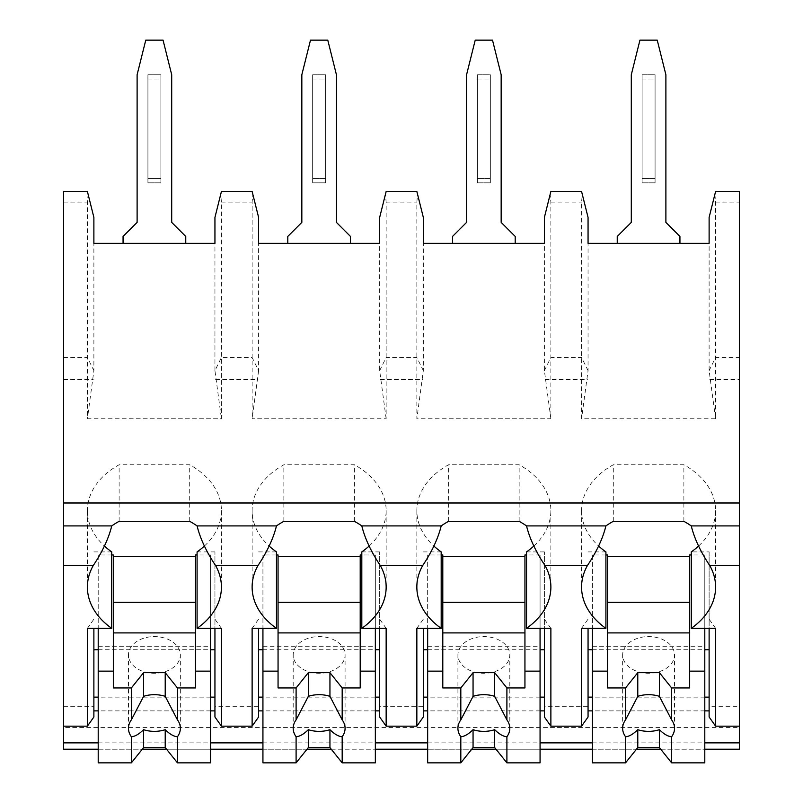 <?xml version="1.0" encoding="UTF-8"?>
<svg xmlns="http://www.w3.org/2000/svg" width="803" height="803" viewBox="0 0 803 803"><rect width="100%" height="100%" fill="white"/><g stroke="black" fill="none" stroke-linecap="round" stroke-linejoin="round"><path stroke-width="0.6" stroke-dasharray="4.01 3.01" d="M63.618 727.588L63.618 191.475L87.397 191.475L88.109 194.326L87.397 202.115L87.397 418.744L221.427 418.744L221.427 202.115L220.715 194.326L221.427 191.475L252.122 191.475L252.835 194.326L252.122 202.115L252.122 418.744L386.153 418.744L386.153 202.115L385.44 194.326L386.153 191.475L416.847 191.475L417.56 194.326L416.847 202.115L416.847 418.744L550.878 418.744L550.878 202.115L550.165 194.326L550.878 191.475L581.573 191.475L582.285 194.326L581.573 202.115L581.573 418.744L715.603 418.744L715.603 202.115L714.891 194.326L715.603 191.475L739.382 191.475L739.382 727.588L63.618 727.588L63.618 749.209L739.382 749.209L739.382 727.588M63.618 726.163L63.618 706.289L63.618 726.163M386.153 418.744L379.668 370.645L379.668 243.359L258.606 243.359L258.606 370.645L252.122 357.476L221.427 357.476L214.943 370.645L221.427 418.744M739.382 706.289L739.382 726.163L739.382 706.289L709.119 706.289L709.119 710.876L709.119 551.902L691.263 551.902M98.207 749.209L142.282 749.209M166.532 749.209L210.617 749.209M262.932 749.209L307.007 749.209M331.268 749.209L375.342 749.209M427.658 749.209L471.732 749.209M495.993 749.209L540.068 749.209M592.383 749.209L636.468 749.209M660.718 749.209L704.793 749.209M210.617 710.876L98.207 710.876M221.427 628.337L214.943 619.163L214.943 551.902L214.943 710.876L214.943 706.289L258.606 706.289L258.606 710.876L258.606 628.337M375.342 710.876L262.932 710.876M386.153 628.337L379.668 619.163L379.668 551.902L379.668 710.876L379.668 706.289L423.332 706.289L423.332 710.876L423.332 628.337M540.068 710.876L427.658 710.876M550.878 628.337L544.394 619.163L544.394 551.902L544.394 710.876L544.394 706.289L588.057 706.289L588.057 710.876L588.057 628.337M704.793 710.876L592.383 710.876M63.618 706.289L93.881 706.289L93.881 710.876L93.881 628.337M210.617 697.124L98.207 697.124M98.207 649.737L210.617 649.737M93.881 716.989L93.881 706.289M709.119 716.989L709.119 706.289M588.057 716.989L588.057 706.289M544.394 716.989L544.394 706.289M423.332 716.989L423.332 706.289M379.668 716.989L379.668 706.289M258.606 716.989L258.606 706.289M214.943 716.989L214.943 706.289M715.603 628.337L709.119 619.163L709.119 628.337M709.119 619.163L709.119 551.902M704.793 697.124L592.383 697.124M592.383 649.737L704.793 649.737M581.573 628.337L588.057 619.163M698.64 545.98A82.147 58.087 180 0 0 715.603 510.628A82.147 58.087 180 0 0 683.875 464.776L613.301 464.776A82.147 58.087 180 0 0 581.573 510.628A82.147 58.087 180 0 0 598.546 545.98M605.914 551.902L588.057 551.902M605.914 554.963L592.383 554.963L592.383 646.676L704.793 646.676L704.793 554.963L691.263 554.963M689.667 687.95L689.667 554.963M607.52 687.95L607.52 554.963M683.875 521.328L683.875 464.776M204.454 545.98A82.147 58.087 180 0 0 221.427 510.628A82.147 58.087 180 0 0 189.699 464.776L119.125 464.776A82.147 58.087 180 0 0 87.397 510.628A82.147 58.087 180 0 0 104.36 545.98M189.699 521.328L189.699 464.776M533.915 545.98A82.147 58.087 180 0 0 550.878 510.628A82.147 58.087 180 0 0 519.15 464.776L448.576 464.776A82.147 58.087 180 0 0 416.847 510.628A82.147 58.087 180 0 0 433.821 545.98M519.15 521.328L519.15 464.776M544.394 551.902L526.537 551.902M544.394 619.163L544.394 628.337M540.068 697.124L427.658 697.124M427.658 649.737L540.068 649.737M416.847 628.337L423.332 619.163M441.188 551.902L423.332 551.902M448.576 521.328L448.576 464.776M441.188 554.963L427.658 554.963L427.658 646.676L540.068 646.676L540.068 554.963L526.537 554.963M524.941 687.95L524.941 554.963M442.794 687.95L442.794 554.963M540.068 554.963L540.068 628.337M427.658 554.963L427.658 628.337M509.805 728.301L509.805 654.927A25.937 18.339 180 0 0 483.868 636.588A25.937 18.339 180 0 0 457.921 654.927A25.937 18.339 180 0 0 483.868 673.275A25.937 18.339 180 0 0 509.805 654.927M457.921 728.301L457.921 654.927M540.068 646.676L540.068 762.85M427.658 646.676L427.658 762.85M613.301 521.328L613.301 464.776M369.179 545.98A82.147 58.087 180 0 0 386.153 510.628A82.147 58.087 180 0 0 354.424 464.776L283.85 464.776A82.147 58.087 180 0 0 252.122 510.628A82.147 58.087 180 0 0 269.085 545.98M354.424 521.328L354.424 464.776M379.668 551.902L361.812 551.902M379.668 619.163L379.668 628.337M375.342 697.124L262.932 697.124M262.932 649.737L375.342 649.737M252.122 628.337L258.606 619.163M276.463 551.902L258.606 551.902M283.85 521.328L283.85 464.776M276.463 554.963L262.932 554.963L262.932 646.676L375.342 646.676L375.342 554.963L361.812 554.963M360.206 687.95L360.206 554.963M278.059 687.95L278.059 554.963M375.342 554.963L375.342 628.337M262.932 554.963L262.932 628.337M345.079 728.301L345.079 654.927A25.937 18.339 180 0 0 319.132 636.588A25.937 18.339 180 0 0 293.195 654.927A25.937 18.339 180 0 0 319.132 673.275A25.937 18.339 180 0 0 345.079 654.927M293.195 728.301L293.195 654.927M375.342 646.676L375.342 762.85M262.932 646.676L262.932 762.85M119.125 521.328L119.125 464.776M214.943 551.902L197.086 551.902M111.737 551.902L93.881 551.902M111.737 554.963L98.207 554.963L98.207 646.676L210.617 646.676L210.617 554.963L197.086 554.963M195.48 687.95L195.48 554.963M113.333 687.95L113.333 554.963M214.943 619.163L214.943 628.337M87.397 628.337L93.881 619.163M210.617 554.963L210.617 628.337M98.207 554.963L98.207 628.337M180.354 728.301L180.354 654.927A25.937 18.339 180 0 0 154.407 636.588A25.937 18.339 180 0 0 128.47 654.927A25.937 18.339 180 0 0 154.407 673.275A25.937 18.339 180 0 0 180.354 654.927M128.47 728.301L128.47 654.927M210.617 646.676L210.617 762.85M98.207 646.676L98.207 762.85M214.943 370.645L214.943 217.412L220.715 194.326M214.943 243.359L93.881 243.359L93.881 370.645L87.397 418.744M185.754 243.359L123.06 243.359L185.754 243.359L123.06 243.359L185.754 243.359L185.754 236.443L171.701 222.391L185.754 236.443L185.754 243.359L185.754 236.443L171.701 222.391L171.701 74.739L171.701 222.391L171.701 74.739L163.059 40.15L171.701 74.739L163.059 40.15L145.765 40.15L163.059 40.15L145.765 40.15L137.112 74.739L145.765 40.15L137.112 74.739L137.112 222.391L137.112 74.739L137.112 222.391L123.06 236.443L137.112 222.391L123.06 236.443L123.06 243.359M88.109 194.326L93.881 217.412L93.881 243.359M715.603 418.744L709.119 370.645L709.119 217.412L714.891 194.326M709.119 243.359L588.057 243.359L588.057 370.645L581.573 418.744M679.94 243.359L617.246 243.359L679.94 243.359L617.246 243.359L679.94 243.359L679.94 236.443L665.888 222.391L679.94 236.443L679.94 243.359L679.94 236.443L665.888 222.391L665.888 74.739L665.888 222.391L665.888 74.739L657.235 40.15L665.888 74.739L657.235 40.15L639.941 40.15L657.235 40.15L639.941 40.15L631.299 74.739L639.941 40.15L631.299 74.739L631.299 222.391L631.299 74.739L631.299 222.391L617.246 236.443L631.299 222.391L617.246 236.443L617.246 243.359M582.285 194.326L588.057 217.412L588.057 243.359M550.878 418.744L544.394 370.645L544.394 217.412L550.165 194.326M544.394 243.359L423.332 243.359L423.332 370.645L416.847 418.744M515.205 243.359L452.521 243.359L515.205 243.359L452.521 243.359L515.205 243.359L515.205 236.443L501.162 222.391L515.205 236.443L515.205 243.359L515.205 236.443L501.162 222.391L501.162 74.739L501.162 222.391L501.162 74.739L492.51 40.15L501.162 74.739L492.51 40.15L475.215 40.15L492.51 40.15L475.215 40.15L466.573 74.739L475.215 40.15L466.573 74.739L466.573 222.391L466.573 74.739L466.573 222.391L452.521 236.443L466.573 222.391L452.521 236.443L452.521 243.359M417.56 194.326L423.332 217.412L423.332 243.359M379.668 243.359L379.668 217.412L385.44 194.326M350.479 243.359L287.795 243.359L350.479 243.359L287.795 243.359L350.479 243.359L350.479 236.443L336.427 222.391L350.479 236.443L350.479 243.359L350.479 236.443L336.427 222.391L336.427 74.739L336.427 222.391L336.427 74.739L327.785 40.15L336.427 74.739L327.785 40.15L310.49 40.15L327.785 40.15L310.49 40.15L301.838 74.739L310.49 40.15L301.838 74.739L301.838 222.391L301.838 74.739L301.838 222.391L287.795 236.443L301.838 222.391L287.795 236.443L287.795 243.359M258.606 370.645L252.122 418.744M252.835 194.326L258.606 217.412L258.606 243.359M325.627 182.823L312.648 182.823L312.648 74.739L325.627 74.739L325.627 182.823L325.627 74.739L312.648 74.739L312.648 182.823L325.627 182.823L325.627 178.507L325.627 182.823M312.648 182.823L312.648 178.507L325.627 178.507L325.627 79.065L312.648 79.065L312.648 182.823M325.627 74.739L325.627 178.507L312.648 178.507L312.648 74.739L312.648 79.065L325.627 79.065L325.627 74.739M490.352 182.823L477.373 182.823L477.373 74.739L490.352 74.739L490.352 182.823L490.352 74.739L477.373 74.739L477.373 182.823L490.352 182.823L490.352 178.507L490.352 182.823M477.373 182.823L477.373 178.507L490.352 178.507L490.352 79.065L477.373 79.065L477.373 182.823M490.352 74.739L490.352 178.507L477.373 178.507L477.373 74.739L477.373 79.065L490.352 79.065L490.352 74.739M655.077 182.823L642.109 182.823L642.109 74.739L655.077 74.739L655.077 182.823L655.077 74.739L642.109 74.739L642.109 182.823L655.077 182.823L655.077 178.507L655.077 182.823M642.109 182.823L642.109 178.507L655.077 178.507L655.077 79.065L642.109 79.065L642.109 182.823M655.077 74.739L655.077 178.507L642.109 178.507L642.109 74.739L642.109 79.065L655.077 79.065L655.077 74.739M160.891 182.823L147.923 182.823L147.923 74.739L160.891 74.739L160.891 182.823L160.891 74.739L147.923 74.739L147.923 182.823L160.891 182.823L160.891 178.507L160.891 182.823M147.923 182.823L147.923 178.507L160.891 178.507L160.891 79.065L147.923 79.065L147.923 182.823M160.891 74.739L160.891 178.507L147.923 178.507L147.923 74.739L147.923 79.065L160.891 79.065L160.891 74.739M704.793 554.963L704.793 628.337M592.383 554.963L592.383 628.337M674.53 728.301L674.53 654.927A25.937 18.339 180 0 0 648.593 636.588A25.937 18.339 180 0 0 622.646 654.927A25.937 18.339 180 0 0 648.593 673.275A25.937 18.339 180 0 0 674.53 654.927M622.646 728.301L622.646 654.927M704.793 646.676L704.793 762.85M592.383 646.676L592.383 762.85M215.636 379.438L257.914 379.438M380.361 379.438L422.639 379.438M545.086 379.438L587.364 379.438M709.812 379.438L739.382 379.417M63.618 379.417L93.188 379.438M709.119 370.645L715.603 357.476L739.382 357.476M544.394 370.645L550.878 357.476L581.573 357.476L588.057 370.645M379.668 370.645L386.153 357.476L416.847 357.476L423.332 370.645M63.618 357.476L87.397 357.476L93.881 370.645M98.207 742.875L210.617 742.875M262.932 742.875L375.342 742.875M427.658 742.875L540.068 742.875M592.383 742.875L704.793 742.875M715.603 202.115L739.382 202.115M550.878 202.115L581.573 202.115M386.153 202.115L416.847 202.115M221.427 202.115L252.122 202.115M63.618 202.115L87.397 202.115M715.603 510.628L715.603 587.063M221.427 510.628L221.427 587.063M550.878 510.628L550.878 587.063M416.847 510.628L416.847 587.063M581.573 510.628L581.573 587.063M386.153 510.628L386.153 587.063M252.122 510.628L252.122 587.063M87.397 510.628L87.397 587.063"/><path stroke-width="1.2" d="M63.618 502.989L739.382 502.989L739.382 191.475L715.603 191.475L709.119 217.412L709.119 243.359L588.057 243.359L588.057 217.412L581.573 191.475L550.878 191.475L544.394 217.412L544.394 243.359L423.332 243.359L423.332 217.412L416.847 191.475L386.153 191.475L379.668 217.412L379.668 243.359L258.606 243.359L258.606 217.412L252.122 191.475L221.427 191.475L214.943 217.412L214.943 243.359L93.881 243.359L93.881 217.412L87.397 191.475L63.618 191.475L63.618 749.209L98.207 749.209M739.382 502.989L739.382 749.209L704.793 749.209M142.282 749.209L166.532 749.209M210.617 749.209L262.932 749.209M307.007 749.209L331.268 749.209M375.342 749.209L427.658 749.209M471.732 749.209L495.993 749.209M540.068 749.209L592.383 749.209M636.468 749.209L660.718 749.209M214.943 710.876L210.617 710.876M98.207 710.876L93.881 710.876M379.668 710.876L375.342 710.876M262.932 710.876L258.606 710.876M544.394 710.876L540.068 710.876M427.658 710.876L423.332 710.876M709.119 710.876L704.793 710.876M592.383 710.876L588.057 710.876M214.943 697.124L210.617 697.124M98.207 697.124L93.881 697.124M93.881 649.737L98.207 649.737M210.617 649.737L214.943 649.737M63.618 726.163L87.397 726.163L93.881 716.989L93.881 628.337M63.618 525.915L111.737 525.915A82.147 58.087 180 0 1 119.125 521.328L189.699 521.328A82.147 58.087 180 0 1 197.086 525.915L276.463 525.915A82.147 58.087 180 0 1 283.85 521.328L354.424 521.328A82.147 58.087 180 0 1 361.812 525.915L441.188 525.915A82.147 58.087 180 0 1 448.576 521.328L519.15 521.328A82.147 58.087 180 0 1 526.537 525.915L605.914 525.915A82.147 58.087 180 0 1 613.301 521.328L683.875 521.328A82.147 58.087 180 0 1 691.263 525.915C694.334 538.432 700.517 551.681 709.832 565.663A82.147 58.087 180 0 1 715.603 587.063A82.147 58.087 180 0 1 691.263 628.337L715.603 628.337L715.603 726.163L709.119 716.989L709.119 628.337M715.603 726.163L739.382 726.163M526.537 525.915C529.609 538.432 535.792 551.681 545.096 565.663A82.147 58.087 180 0 1 550.878 587.063A82.147 58.087 180 0 1 526.537 628.337L550.878 628.337L550.878 726.163L544.394 716.989L544.394 628.337M550.878 726.163L581.573 726.163L581.573 628.337L605.914 628.337L605.914 551.902A82.147 58.087 180 0 1 598.546 545.98M588.057 628.337L588.057 716.989L581.573 726.163M361.812 525.915C364.873 538.432 371.066 551.681 380.371 565.663A82.147 58.087 180 0 1 386.153 587.063A82.147 58.087 180 0 1 361.812 628.337L386.153 628.337L386.153 726.163L379.668 716.989L379.668 628.337M386.153 726.163L416.847 726.163L416.847 628.337L441.188 628.337L441.188 551.902A82.147 58.087 180 0 1 433.821 545.98M423.332 628.337L423.332 716.989L416.847 726.163M197.086 525.915C200.148 538.432 206.341 551.681 215.646 565.663A82.147 58.087 180 0 1 221.427 587.063A82.147 58.087 180 0 1 197.086 628.337L221.427 628.337L221.427 726.163L214.943 716.989L214.943 628.337M221.427 726.163L252.122 726.163L252.122 628.337L276.463 628.337L276.463 551.902A82.147 58.087 180 0 1 269.085 545.98M258.606 628.337L258.606 716.989L252.122 726.163M709.119 697.124L704.793 697.124M592.383 697.124L588.057 697.124M588.057 649.737L592.383 649.737M704.793 649.737L709.119 649.737M545.096 565.663L587.354 565.663A82.147 58.087 180 0 0 581.573 587.063A82.147 58.087 180 0 0 605.914 628.337M380.371 565.663L422.629 565.663A82.147 58.087 180 0 0 416.847 587.063A82.147 58.087 180 0 0 441.188 628.337M215.646 565.663L257.904 565.663A82.147 58.087 180 0 0 252.122 587.063A82.147 58.087 180 0 0 276.463 628.337M87.397 726.163L87.397 628.337L111.737 628.337L111.737 551.902A82.147 58.087 180 0 1 104.36 545.98M63.618 565.663L93.168 565.663A82.147 58.087 180 0 0 87.397 587.063A82.147 58.087 180 0 0 111.737 628.337M691.263 628.337L691.263 551.902A82.147 58.087 180 0 0 698.64 545.98M691.263 554.963L689.667 554.963L689.667 687.95L671.629 687.95L671.629 719.869L659.404 696.342L659.404 672.663L671.629 687.95M689.667 556.489L607.52 556.489M592.383 628.337L592.383 671.137L607.52 671.137L607.52 554.963L605.914 554.963M691.263 525.915L739.382 525.915M197.086 628.337L197.086 551.902A82.147 58.087 180 0 0 204.454 545.98M587.354 565.663C596.659 551.681 602.852 538.432 605.914 525.915M422.629 565.663C431.934 551.681 438.117 538.432 441.188 525.915M257.904 565.663C267.208 551.681 273.391 538.432 276.463 525.915M93.168 565.663C102.483 551.681 108.666 538.432 111.737 525.915M526.537 628.337L526.537 551.902A82.147 58.087 180 0 0 533.915 545.98M544.394 697.124L540.068 697.124M427.658 697.124L423.332 697.124M423.332 649.737L427.658 649.737M540.068 649.737L544.394 649.737M526.537 554.963L524.941 554.963L524.941 687.95L506.904 687.95L506.904 719.869L494.668 696.342L494.668 672.663L506.904 687.95M524.941 556.489L442.794 556.489M427.658 628.337L427.658 671.137L442.794 671.137L442.794 554.963L441.188 554.963M540.068 628.337L540.068 671.137L524.941 671.137M442.794 671.137L442.794 687.95L460.822 687.95L460.822 719.869A25.937 18.339 180 0 0 457.921 728.301A25.937 18.339 180 0 0 460.822 736.732L460.822 762.85L473.057 747.563L473.057 729.696A25.937 18.339 180 0 0 494.668 729.696C499.305 734.213 503.381 736.562 506.904 736.732L506.904 762.85L540.068 762.85L540.068 671.137M427.658 671.137L427.658 762.85L460.822 762.85M506.904 736.732A25.937 18.339 180 0 0 509.805 728.301A25.937 18.339 180 0 0 506.904 719.869M460.822 687.95L473.057 672.663L494.668 672.663M494.668 696.342A25.937 18.339 180 0 0 473.057 696.342L473.057 672.663M473.057 696.342L460.822 719.869M460.822 736.732C464.345 736.562 468.43 734.213 473.057 729.696M524.941 632.915L442.794 632.915M524.941 602.35L442.794 602.35M473.057 747.563L494.668 747.563L506.904 762.85M494.668 747.563L494.668 729.696M361.812 628.337L361.812 551.902A82.147 58.087 180 0 0 369.179 545.98M379.668 697.124L375.342 697.124M262.932 697.124L258.606 697.124M258.606 649.737L262.932 649.737M375.342 649.737L379.668 649.737M361.812 554.963L360.206 554.963L360.206 687.95L342.178 687.95L342.178 719.869L329.943 696.342L329.943 672.663L342.178 687.95M360.206 556.489L278.059 556.489M262.932 628.337L262.932 671.137L278.059 671.137L278.059 554.963L276.463 554.963M375.342 628.337L375.342 671.137L360.206 671.137M278.059 671.137L278.059 687.95L296.096 687.95L296.096 719.869A25.937 18.339 180 0 0 293.195 728.301A25.937 18.339 180 0 0 296.096 736.732L296.096 762.85L308.332 747.563L308.332 729.696A25.937 18.339 180 0 0 329.943 729.696C334.57 734.213 338.655 736.562 342.178 736.732L342.178 762.85L375.342 762.85L375.342 671.137M262.932 671.137L262.932 762.85L296.096 762.85M342.178 736.732A25.937 18.339 180 0 0 345.079 728.301A25.937 18.339 180 0 0 342.178 719.869M296.096 687.95L308.332 672.663L329.943 672.663M329.943 696.342A25.937 18.339 180 0 0 308.332 696.342L308.332 672.663M308.332 696.342L296.096 719.869M296.096 736.732C299.619 736.562 303.695 734.213 308.332 729.696M360.206 632.915L278.059 632.915M360.206 602.35L278.059 602.35M308.332 747.563L329.943 747.563L342.178 762.85M329.943 747.563L329.943 729.696M197.086 554.963L195.48 554.963L195.48 687.95L177.453 687.95L177.453 719.869L165.217 696.342L165.217 672.663L177.453 687.95M195.48 556.489L113.333 556.489M98.207 628.337L98.207 671.137L113.333 671.137L113.333 554.963L111.737 554.963M210.617 628.337L210.617 671.137L195.48 671.137M113.333 671.137L113.333 687.95L131.371 687.95L131.371 719.869A25.937 18.339 180 0 0 128.47 728.301A25.937 18.339 180 0 0 131.371 736.732L131.371 762.85L143.596 747.563L143.596 729.696A25.937 18.339 180 0 0 165.217 729.696C169.845 734.213 173.92 736.562 177.453 736.732L177.453 762.85L210.617 762.85L210.617 671.137M98.207 671.137L98.207 762.85L131.371 762.85M177.453 736.732A25.937 18.339 180 0 0 180.354 728.301A25.937 18.339 180 0 0 177.453 719.869M131.371 687.95L143.596 672.663L165.217 672.663M165.217 696.342A25.937 18.339 180 0 0 143.596 696.342L143.596 672.663M143.596 696.342L131.371 719.869M131.371 736.732C134.894 736.562 138.969 734.213 143.596 729.696M195.48 632.915L113.333 632.915M195.48 602.35L113.333 602.35M143.596 747.563L165.217 747.563L177.453 762.85M165.217 747.563L165.217 729.696M350.479 243.359L350.479 236.443L336.427 222.391L336.427 74.739L327.785 40.15L310.49 40.15L301.838 74.739L301.838 222.391L287.795 236.443L287.795 243.359M515.205 243.359L515.205 236.443L501.162 222.391L501.162 74.739L492.51 40.15L475.215 40.15L466.573 74.739L466.573 222.391L452.521 236.443L452.521 243.359M679.94 243.359L679.94 236.443L665.888 222.391L665.888 74.739L657.235 40.15L639.941 40.15L631.299 74.739L631.299 222.391L617.246 236.443L617.246 243.359M185.754 243.359L185.754 236.443L171.701 222.391L171.701 74.739L163.059 40.15L145.765 40.15L137.112 74.739L137.112 222.391L123.06 236.443L123.06 243.359M704.793 628.337L704.793 671.137L689.667 671.137M607.52 671.137L607.52 687.95L625.547 687.95L625.547 719.869A25.937 18.339 180 0 0 622.646 728.301A25.937 18.339 180 0 0 625.547 736.732L625.547 762.85L637.783 747.563L637.783 729.696A25.937 18.339 180 0 0 659.404 729.696C664.031 734.213 668.106 736.562 671.629 736.732L671.629 762.85L704.793 762.85L704.793 671.137M592.383 671.137L592.383 762.85L625.547 762.85M671.629 736.732A25.937 18.339 180 0 0 674.53 728.301A25.937 18.339 180 0 0 671.629 719.869M625.547 687.95L637.783 672.663L659.404 672.663M659.404 696.342A25.937 18.339 180 0 0 637.783 696.342L637.783 672.663M637.783 696.342L625.547 719.869M625.547 736.732C629.08 736.562 633.155 734.213 637.783 729.696M689.667 632.915L607.52 632.915M689.667 602.35L607.52 602.35M637.783 747.563L659.404 747.563L671.629 762.85M659.404 747.563L659.404 729.696M63.618 742.875L98.207 742.875M210.617 742.875L262.932 742.875M375.342 742.875L427.658 742.875M540.068 742.875L592.383 742.875M704.793 742.875L739.382 742.875M709.832 565.663L739.382 565.663"/></g></svg>
